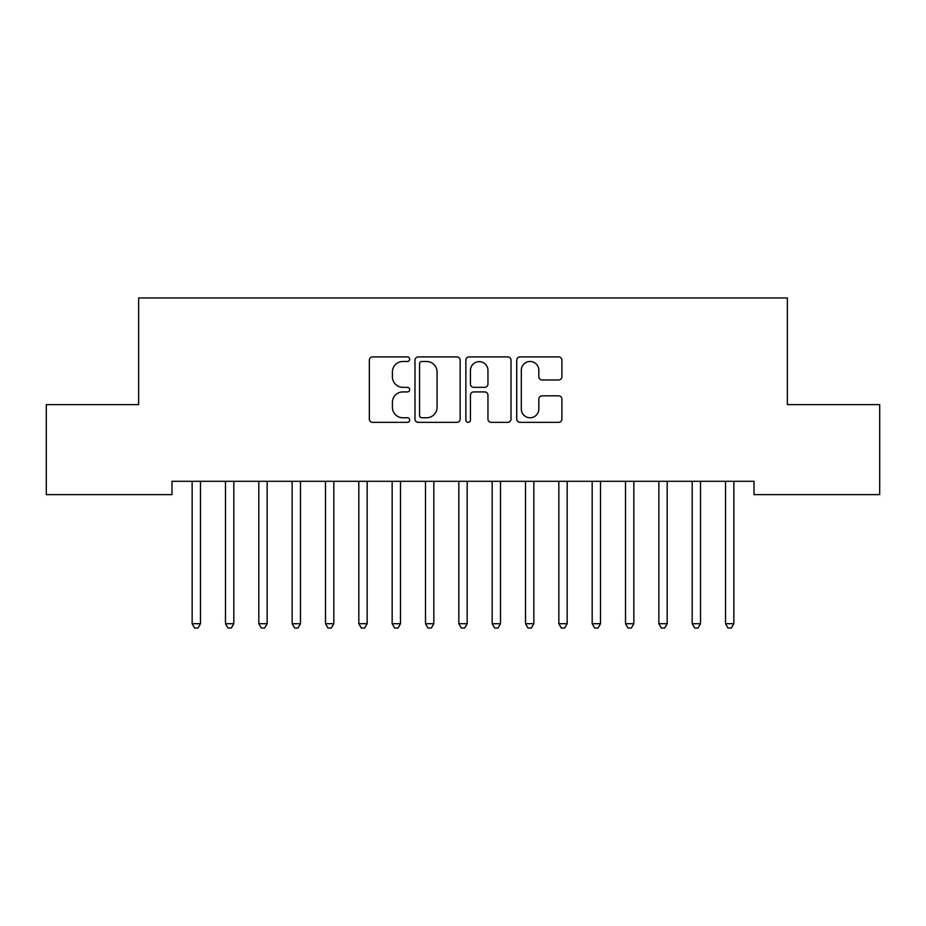 <?xml version="1.0" encoding="UTF-8"?>
<svg xmlns="http://www.w3.org/2000/svg" width="926" height="926" viewBox="0 0 926 926"><rect width="100%" height="100%" fill="white"/><g stroke="black" fill="none" stroke-linecap="round" stroke-linejoin="round"><path stroke-width="1.39" d="M409.662 359.195A2.292 2.292 0 0 0 407.371 356.904L372.611 356.904A3.276 3.276 0 0 0 369.335 360.179L369.335 419.073A3.276 3.276 0 0 0 372.611 422.349L407.371 422.349A2.292 2.292 0 0 0 409.662 420.057A2.292 2.292 0 0 0 407.371 417.765L402.879 417.765A10.475 10.475 0 0 1 392.404 407.301L392.404 402.393A10.475 10.475 0 0 1 402.879 391.918L407.371 391.918A2.292 2.292 0 0 0 409.662 389.626A2.292 2.292 0 0 0 407.371 387.334L402.879 387.334A10.475 10.475 0 0 1 392.404 376.87L392.404 371.963A10.475 10.475 0 0 1 402.879 361.487L407.371 361.487A2.292 2.292 0 0 0 409.662 359.195M558.633 379.973A3.276 3.276 0 0 0 561.897 376.697L561.897 360.179A3.276 3.276 0 0 0 558.633 356.904L520.018 356.904A3.276 3.276 0 0 0 516.743 360.179L516.743 419.073A3.276 3.276 0 0 0 520.018 422.349L558.633 422.349A3.276 3.276 0 0 0 561.897 419.073L561.897 399.118A3.276 3.276 0 0 0 558.633 395.842L542.104 395.842A3.276 3.276 0 0 0 538.828 399.118L538.828 409.014A8.751 8.751 0 0 1 530.077 417.765A8.751 8.751 0 0 1 521.326 409.014L521.326 370.238A8.751 8.751 0 0 1 530.077 361.487A8.751 8.751 0 0 1 538.828 370.238L538.828 376.697A3.276 3.276 0 0 0 542.104 379.973L558.633 379.973M754.019 481.3L171.981 481.3L171.981 494.634L46.3 494.634L46.3 404.627L138.645 404.627L138.645 297.952L787.355 297.952L787.355 404.627L879.7 404.627L879.7 494.634L754.019 494.634L754.019 481.3M460.141 360.179A3.276 3.276 0 0 0 456.865 356.904L418.251 356.904A3.276 3.276 0 0 0 414.987 360.179L414.987 419.073A3.276 3.276 0 0 0 418.251 422.349L456.865 422.349A3.276 3.276 0 0 0 460.141 419.073L460.141 360.179M469.135 356.904L507.749 356.904A3.276 3.276 0 0 1 511.013 360.179L511.013 419.073A3.276 3.276 0 0 1 507.749 422.349L491.22 422.349A3.276 3.276 0 0 1 487.956 419.073L487.956 395.194A3.276 3.276 0 0 0 484.68 391.918L473.718 391.918A3.276 3.276 0 0 0 470.443 395.194L470.443 420.057A2.292 2.292 0 0 1 468.151 422.349A2.292 2.292 0 0 1 465.859 420.057L465.859 360.179A3.276 3.276 0 0 1 469.135 356.904M421.851 361.487A2.292 2.292 0 0 0 419.559 363.779L419.559 415.473A2.292 2.292 0 0 0 421.851 417.765L426.597 417.765A10.475 10.475 0 0 0 437.072 407.301L437.072 371.963A10.475 10.475 0 0 0 426.597 361.487L421.851 361.487M487.956 370.4A8.751 8.751 0 0 0 479.193 361.649A8.751 8.751 0 0 0 470.443 370.4L470.443 384.07A3.276 3.276 0 0 0 473.718 387.334L484.68 387.334A3.276 3.276 0 0 0 487.956 384.07L487.956 370.4M191.705 481.3L191.902 481.786A3.334 3.334 0 0 1 192.145 483.036L192.145 623.707L200.479 623.707L200.479 483.036A3.334 3.334 0 0 1 200.722 481.786L200.919 481.3M200.479 623.707L197.979 628.048L194.645 628.048L192.145 623.707M225.041 481.3L225.238 481.786A3.334 3.334 0 0 1 225.481 483.036L225.481 623.707L233.815 623.707L233.815 483.036A3.334 3.334 0 0 1 234.058 481.786L234.255 481.3M233.815 623.707L231.315 628.048L227.981 628.048L225.481 623.707M258.377 481.3L258.574 481.786A3.334 3.334 0 0 1 258.817 483.036L258.817 623.707L267.151 623.707L267.151 483.036A3.334 3.334 0 0 1 267.394 481.786L267.591 481.3M267.151 623.707L264.651 628.048L261.317 628.048L258.817 623.707M291.713 481.3L291.91 481.786A3.334 3.334 0 0 1 292.153 483.036L292.153 623.707L300.487 623.707L300.487 483.036A3.334 3.334 0 0 1 300.73 481.786L300.927 481.3M300.487 623.707L297.987 628.048L294.653 628.048L292.153 623.707M325.049 481.3L325.246 481.786A3.334 3.334 0 0 1 325.489 483.036L325.489 623.707L333.823 623.707L333.823 483.036A3.334 3.334 0 0 1 334.066 481.786L334.263 481.3M333.823 623.707L331.323 628.048L327.989 628.048L325.489 623.707M358.385 481.3L358.582 481.786A3.334 3.334 0 0 1 358.825 483.036L358.825 623.707L367.159 623.707L367.159 483.036A3.334 3.334 0 0 1 367.402 481.786L367.599 481.3M367.159 623.707L364.659 628.048L361.325 628.048L358.825 623.707M391.721 481.3L391.918 481.786A3.334 3.334 0 0 1 392.161 483.036L392.161 623.707L400.495 623.707L400.495 483.036A3.334 3.334 0 0 1 400.738 481.786L400.935 481.3M400.495 623.707L397.995 628.048L394.661 628.048L392.161 623.707M425.057 481.3L425.254 481.786A3.334 3.334 0 0 1 425.497 483.036L425.497 623.707L433.831 623.707L433.831 483.036A3.334 3.334 0 0 1 434.074 481.786L434.271 481.3M433.831 623.707L431.331 628.048L427.997 628.048L425.497 623.707M458.393 481.3L458.59 481.786A3.334 3.334 0 0 1 458.833 483.036L458.833 623.707L467.167 623.707L467.167 483.036A3.334 3.334 0 0 1 467.41 481.786L467.607 481.3M467.167 623.707L464.667 628.048L461.333 628.048L458.833 623.707M491.729 481.3L491.926 481.786A3.334 3.334 0 0 1 492.169 483.036L492.169 623.707L500.503 623.707L500.503 483.036A3.334 3.334 0 0 1 500.746 481.786L500.943 481.3M500.503 623.707L498.003 628.048L494.669 628.048L492.169 623.707M525.065 481.3L525.262 481.786A3.334 3.334 0 0 1 525.505 483.036L525.505 623.707L533.839 623.707L533.839 483.036A3.334 3.334 0 0 1 534.082 481.786L534.279 481.3M533.839 623.707L531.339 628.048L528.005 628.048L525.505 623.707M558.401 481.3L558.598 481.786A3.334 3.334 0 0 1 558.841 483.036L558.841 623.707L567.175 623.707L567.175 483.036A3.334 3.334 0 0 1 567.418 481.786L567.615 481.3M567.175 623.707L564.675 628.048L561.341 628.048L558.841 623.707M591.737 481.3L591.934 481.786A3.334 3.334 0 0 1 592.177 483.036L592.177 623.707L600.511 623.707L600.511 483.036A3.334 3.334 0 0 1 600.754 481.786L600.951 481.3M600.511 623.707L598.011 628.048L594.677 628.048L592.177 623.707M625.073 481.3L625.27 481.786A3.334 3.334 0 0 1 625.513 483.036L625.513 623.707L633.847 623.707L633.847 483.036A3.334 3.334 0 0 1 634.09 481.786L634.287 481.3M633.847 623.707L631.347 628.048L628.013 628.048L625.513 623.707M658.409 481.3L658.606 481.786A3.334 3.334 0 0 1 658.849 483.036L658.849 623.707L667.183 623.707L667.183 483.036A3.334 3.334 0 0 1 667.426 481.786L667.623 481.3M667.183 623.707L664.683 628.048L661.349 628.048L658.849 623.707M691.745 481.3L691.942 481.786A3.334 3.334 0 0 1 692.185 483.036L692.185 623.707L700.519 623.707L700.519 483.036A3.334 3.334 0 0 1 700.762 481.786L700.959 481.3M700.519 623.707L698.019 628.048L694.685 628.048L692.185 623.707M725.081 481.3L725.278 481.786A3.334 3.334 0 0 1 725.521 483.036L725.521 623.707L733.855 623.707L733.855 483.036A3.334 3.334 0 0 1 734.098 481.786L734.295 481.3M733.855 623.707L731.355 628.048L728.021 628.048L725.521 623.707"/></g></svg>
